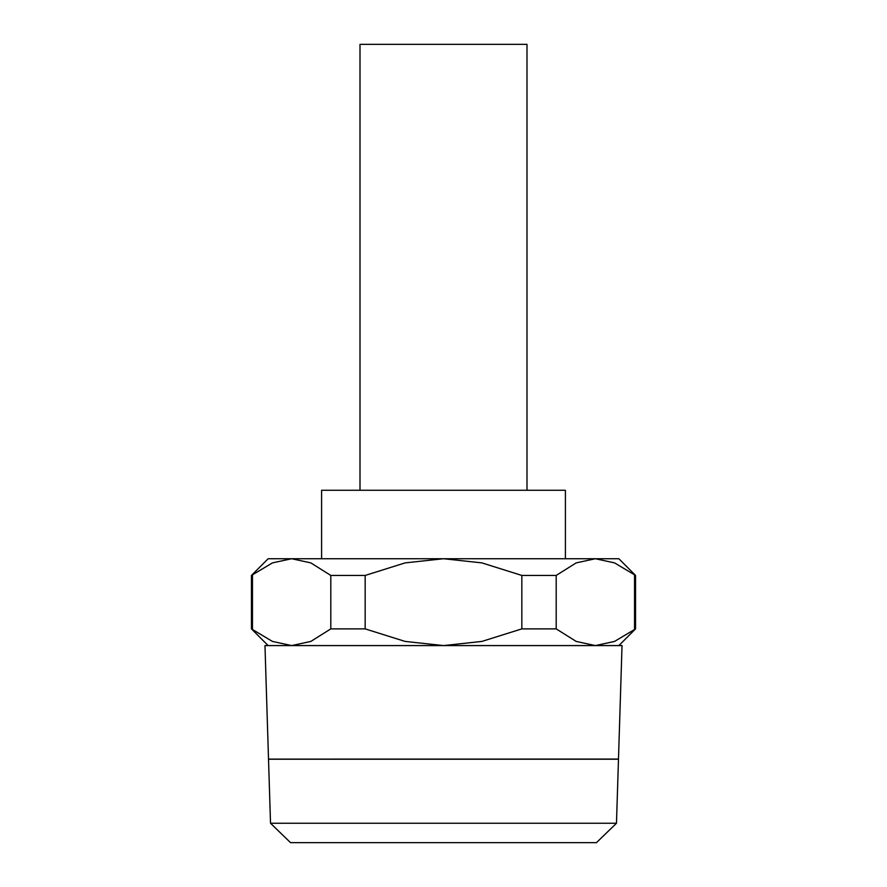<?xml version="1.0" encoding="UTF-8"?>
<svg xmlns="http://www.w3.org/2000/svg" width="887" height="887" viewBox="0 0 887 887"><rect width="100%" height="100%" fill="white"/><g stroke="black" fill="none" stroke-linecap="round" stroke-linejoin="round"><path stroke-width="1.33" d="M618.483 759.106L622.031 645.581L264.969 645.581L268.517 759.106L618.483 759.061M618.483 759.15L582.371 759.15M304.629 759.15L268.517 759.106M596.463 842.65L616.476 823.247L618.483 759.228L268.517 759.228L270.524 823.247L290.537 842.65L596.463 842.65M618.86 645.581L635.558 628.883L635.558 575.441L618.86 558.732L268.14 558.732L251.442 575.441L251.442 628.883L268.14 645.581M565.407 558.732L565.407 490.267L321.593 490.267L321.593 558.732M527 490.267L527 44.35L360 44.35L360 490.267M635.558 628.883L614.558 641.423L595.365 645.581L576.173 641.423L556.193 628.883L521.833 628.883L481.885 641.423L443.5 645.581L405.115 641.423L365.167 628.883L330.807 628.883L310.827 641.423L291.635 645.581L272.442 641.423L251.442 628.883M251.442 575.441L272.442 562.89L291.635 558.732L310.827 562.89L330.807 575.441L365.167 575.441L405.115 562.89L443.5 558.732L481.885 562.89L521.833 575.441L556.193 575.441L576.173 562.89L595.365 558.732L614.558 562.89L635.558 575.441M252.462 628.883L252.462 575.441M634.538 575.441L634.538 628.883M556.193 628.883L556.193 575.441M521.833 575.441L521.833 628.883M365.167 628.883L365.167 575.441M330.807 575.441L330.807 628.883M270.524 823.247L616.476 823.247"/></g></svg>
